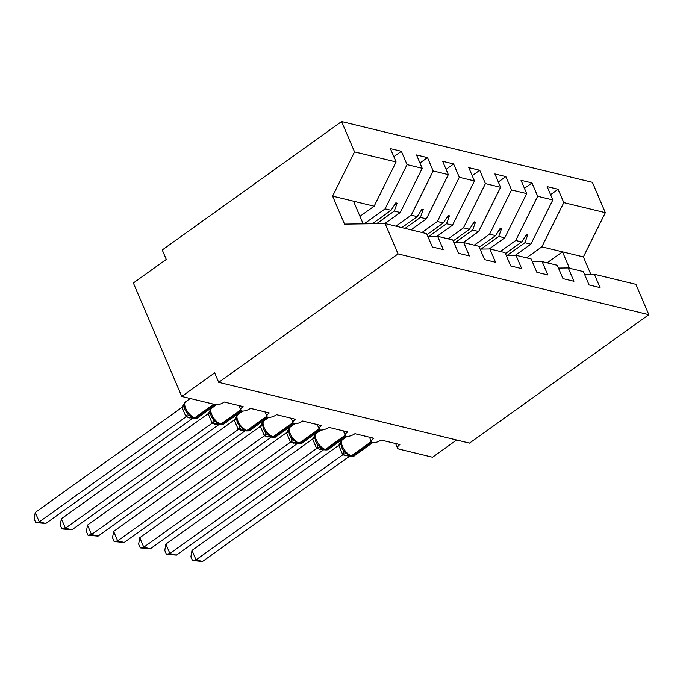 <?xml version="1.0" encoding="UTF-8"?>
<svg xmlns="http://www.w3.org/2000/svg" width="683" height="683" viewBox="0 0 683 683"><rect width="100%" height="100%" fill="white"/><g stroke="black" fill="none" stroke-linecap="round" stroke-linejoin="round"><path stroke-width="1.02" d="M526.499 257.824L541.85 246.836L563.799 202.612L605.334 212.678L592.392 182.327L341.602 121.548L162.247 249.969L166.276 259.42L133.364 282.993L181.763 396.447L214.675 372.884L218.705 382.343L469.494 443.122L648.85 314.692L635.907 284.341L594.372 274.276L600.058 287.611L589.079 284.948L583.393 271.621L568.247 267.949L573.933 281.276L562.963 278.621L557.277 265.286L542.123 261.615L547.809 274.95L536.838 272.286L531.152 258.959L515.998 255.28L521.684 268.615L510.713 265.96L505.027 252.625L489.873 248.954L495.559 262.281L484.589 259.625L478.903 246.29L463.748 242.619L469.434 255.954L458.464 253.291L452.778 239.964L437.624 236.292L443.31 249.619L432.339 246.964L426.653 233.629L385.118 223.563L398.061 253.914L648.85 314.692M456.611 439.997L432.552 457.226L398.846 449.064A6.753 2.749 -23.1 0 1 397.574 448.176A6.753 2.749 -23.1 0 1 399.871 444.573L381.063 440.023A6.753 2.749 156.9 0 1 372.474 442.661A6.753 2.749 -23.1 0 1 371.45 441.841A6.753 2.749 -23.1 0 1 373.746 438.247L354.938 433.688A6.753 2.749 156.9 0 1 346.349 436.326A6.753 2.749 -23.1 0 1 345.333 435.515A6.753 2.749 -23.1 0 1 347.621 431.912L328.813 427.353A6.753 2.749 156.9 0 1 320.233 430A6.753 2.749 -23.1 0 1 319.209 429.18A6.753 2.749 -23.1 0 1 321.497 425.586L302.689 421.027A6.753 2.749 156.9 0 1 294.108 423.665A6.753 2.749 -23.1 0 1 293.084 422.854A6.753 2.749 -23.1 0 1 295.372 419.251L276.564 414.692A6.753 2.749 156.9 0 1 267.984 417.339A6.753 2.749 -23.1 0 1 266.959 416.519A6.753 2.749 -23.1 0 1 269.247 412.925L250.439 408.366A6.753 2.749 156.9 0 1 241.859 411.004A6.753 2.749 -23.1 0 1 240.834 410.193A6.753 2.749 -23.1 0 1 243.131 406.59L224.314 402.031A6.753 2.749 156.9 0 1 215.461 404.618L181.763 396.447M364.167 223.845L385.11 208.844L391.077 210.296L395.833 202.868L397.139 203.184L394.287 211.073L400.264 212.524L422.214 168.291L416.519 154.964L427.498 157.619L433.184 170.955L411.234 215.179L417.202 216.631L421.957 209.203L423.264 209.519L420.412 217.407L426.388 218.85L448.33 174.626L442.644 161.29L453.614 163.954L459.3 177.281L437.359 221.514L443.327 222.957L448.082 215.529L449.388 215.845L446.537 223.734L452.505 225.185L474.454 180.952L468.769 167.625L479.739 170.28L485.425 183.616L463.484 227.84L469.452 229.292L474.207 221.864L475.513 222.18L472.662 230.069L478.629 231.511L500.579 187.287L494.893 173.952L505.864 176.615L511.55 189.942L489.6 234.175L495.576 235.618L500.323 228.19L501.629 228.506L498.786 236.395L504.754 237.846L526.704 193.613L521.018 180.286L531.989 182.942L537.675 196.277L515.725 240.501L521.701 241.953L526.448 234.525L527.754 234.841L524.903 242.73L530.879 244.173L552.829 199.948L547.143 186.621L558.113 189.276L563.799 202.612M393.835 156.689L401.373 151.293L407.059 164.62L385.11 208.844M427.848 236.42L437.624 236.292M395.884 226.175L411.234 215.179M419.96 163.015L427.498 157.619M453.973 242.755L463.748 242.619M422 232.502L437.359 221.514M446.084 169.35L453.614 163.954M480.089 249.082L489.873 248.954M448.125 238.837L463.484 227.84M472.209 175.676L479.739 170.28M506.214 255.416L515.998 255.28M474.25 245.163L489.6 234.175M498.325 182.011L505.864 176.615M532.339 261.743L542.123 261.615M500.374 251.498L515.725 240.501M524.45 188.337L531.989 182.942M558.463 268.077L568.247 267.949M550.575 194.672L558.113 189.276M584.588 274.412L594.372 274.276M341.602 121.548L354.554 151.899L396.089 161.965L390.403 148.629L401.373 151.293M396.089 161.965L374.139 206.189L359.967 216.34M384.828 223.572L400.264 212.524M411.029 229.847L426.388 218.85M436.983 236.301L452.505 225.185M463.108 242.627L478.629 231.511M489.233 248.962L504.754 237.846M407.059 164.62L422.214 168.291M433.184 170.955L448.33 174.626M459.3 177.281L474.454 180.952M485.425 183.616L500.579 187.287M511.55 189.942L526.704 193.613M537.675 196.277L552.829 199.948M376.683 223.674L394.287 211.073M372.312 223.734L391.077 210.296M405.062 228.395L420.412 217.407M401.852 227.618L417.202 216.631M428.839 236.412L446.537 223.734M427.071 234.602L443.327 222.957M454.963 242.738L472.662 230.069M453.196 240.928L469.452 229.292M481.08 249.073L498.786 236.395M479.312 247.263L495.576 235.618M507.204 255.399L524.903 242.73M505.437 253.589L521.701 241.953M515.349 255.288L530.879 244.173M541.85 246.836L583.384 256.902L590.821 274.327M605.334 212.678L583.384 256.902M547.134 262.827L562.485 251.839L569.485 268.248M354.554 151.899L332.604 196.123L344.539 224.109L385.118 223.563M398.061 253.914L218.705 382.343M363.168 223.862L353.504 201.186L374.139 206.189M332.604 196.123L353.504 201.186M524.971 236.83L527.754 234.841M498.846 230.504L501.629 228.506M472.73 224.169L475.513 222.18M446.605 217.843L449.388 215.845M420.48 211.508L423.264 209.519M394.356 205.173L397.139 203.184M341.722 447.578L343.78 451.096L346.401 452.838L348.245 455.091M192 550.421L196.03 559.872L202.561 561.452L192.504 560.572L190.89 556.799L192 550.421L338.742 445.35L341.363 441.022L340.749 444.001M192.504 560.572L196.03 559.872L342.772 454.801L338.742 445.35M202.561 561.452L349.457 456.278L342.772 454.801M341.159 441.235L342.396 439.758A9.673 4.235 54.4 0 0 342.414 446.264A9.673 4.235 54.4 0 0 351.497 455.757A2.254 1.801 103.6 0 1 350.157 456.048L350.942 456.244A2.254 1.801 -76.4 0 0 352.274 455.945A9.673 4.235 54.4 0 0 354.443 455.681L372.602 442.678M346.401 452.838L342.917 454.699M315.597 441.244L317.655 444.761L320.276 446.503L322.12 448.757M165.875 544.086L169.905 553.537L176.436 555.125L166.379 554.237L164.765 550.464L165.875 544.086L312.763 438.913L315.239 434.687L314.624 437.675M166.379 554.237L169.905 553.537L316.647 448.475L312.618 439.015M176.436 555.125L323.332 449.952L316.647 448.475M315.042 434.909L316.272 433.423A9.673 4.235 54.4 0 0 316.289 439.929A9.673 4.235 54.4 0 0 325.373 449.423A2.254 1.801 103.6 0 1 324.032 449.721L324.818 449.909A2.254 1.801 -76.4 0 0 326.158 449.61A9.673 4.235 54.4 0 0 328.318 449.346L346.477 436.343M320.276 446.503L316.792 448.364M289.472 434.917L291.53 438.435L294.16 440.176L296.004 442.43M139.75 537.752L143.78 547.211L150.311 548.79L140.254 547.911L138.64 544.129L139.75 537.752L286.493 432.689L289.114 428.352L288.499 431.34M140.254 547.911L143.78 547.211L290.523 442.14L286.493 432.689M150.311 548.79L297.207 443.617L290.523 442.14M288.918 428.574L290.147 427.088A9.673 4.235 54.4 0 0 290.164 433.603A9.673 4.235 54.4 0 0 299.248 443.088A2.254 1.801 103.6 0 1 297.908 443.387L298.693 443.574A2.254 1.801 -76.4 0 0 300.033 443.284A9.673 4.235 54.4 0 0 302.193 443.019L320.353 430.017M294.16 440.176L290.668 442.038M263.348 428.582L265.405 432.1L268.035 433.842L269.879 436.096M113.626 531.425L117.664 540.876L124.195 542.464L114.129 541.576L112.524 537.803L113.626 531.425L260.368 426.354L262.989 422.026L262.383 425.005M114.129 541.576L117.664 540.876L264.398 435.805L260.368 426.354M124.195 542.464L271.083 437.282L264.398 435.805M262.793 422.239L264.022 420.762A9.673 4.235 54.4 0 0 264.039 427.268A9.673 4.235 54.4 0 0 273.123 436.761A2.254 1.801 103.6 0 1 271.791 437.06L272.568 437.248A2.254 1.801 -76.4 0 0 273.909 436.949A9.673 4.235 54.4 0 0 276.069 436.685L294.228 423.682M268.035 433.842L264.552 435.703M237.232 422.248L239.281 425.774L241.91 427.515L243.754 429.761M87.501 525.09L91.539 534.55L98.07 536.129L88.005 535.25L86.4 531.468L87.501 525.09L234.389 419.917L236.864 415.691L236.258 418.679M88.005 535.25L91.539 534.55L238.282 429.479L234.243 420.019M98.07 536.129L244.958 430.956L238.282 429.479M236.668 415.913L237.897 414.427A9.673 4.235 54.4 0 0 237.915 420.933A9.673 4.235 54.4 0 0 246.998 430.427A2.254 1.801 103.6 0 1 245.667 430.725L246.443 430.913A2.254 1.801 -76.4 0 0 247.784 430.623A9.673 4.235 54.4 0 0 249.952 430.358L268.112 417.356M241.91 427.515L238.427 429.368M211.107 415.921L213.156 419.439L215.785 421.18L217.629 423.434M61.376 518.764L65.414 528.215L71.946 529.803L61.888 528.915L60.275 525.142L61.376 518.764L208.119 413.693L210.748 409.365L210.133 412.344M61.888 528.915L65.414 528.215L212.157 423.144L208.119 413.693M71.946 529.803L218.688 424.732L212.157 423.144M210.543 409.578L211.773 408.101A9.673 4.235 54.4 0 0 211.79 414.607A9.673 4.235 54.4 0 0 220.874 424.1A2.254 1.801 103.6 0 1 219.542 424.391L220.327 424.587A2.254 1.801 -76.4 0 0 221.659 424.288A9.673 4.235 54.4 0 0 223.828 424.023L241.987 411.021M215.785 421.18L212.302 423.042M184.982 409.587L187.031 413.113L189.661 414.846L190.967 416.954L194.203 418.252A2.254 1.801 -76.4 0 0 195.534 417.953A9.673 4.235 54.4 0 0 197.703 417.697L215.862 404.695M35.26 512.429L39.29 521.889L45.821 523.468L35.764 522.589L34.15 518.807L35.26 512.429L182.148 407.256L184.623 403.03L184.009 406.018M35.764 522.589L39.29 521.889L186.032 416.818L182.002 407.358M45.821 523.468L192.708 418.295L186.032 416.818M184.419 403.252L185.648 401.766A9.673 4.235 54.4 0 0 185.665 408.272A9.673 4.235 54.4 0 0 194.757 417.765A2.254 1.801 103.6 0 1 193.417 418.064M189.661 414.846L186.177 416.707M371.33 441.551L351.497 455.757L352.274 455.945L371.603 442.106M342.721 454.741A4.952 2.57 138.8 0 0 343.78 451.096M338.751 445.436A4.952 1.264 172.8 0 0 340.757 444.309M347.826 455.015A4.952 3.97 -76.4 0 0 345.308 455.74M348.117 455.194A4.952 3.97 -76.4 0 0 346.093 455.928M345.205 435.225L325.373 449.423L326.158 449.61L345.487 435.771M316.596 448.407A4.952 2.57 138.8 0 0 317.655 444.761M312.626 439.109A4.952 1.264 172.8 0 0 314.641 437.974M321.702 448.688A4.952 3.97 -76.4 0 0 319.183 449.405M321.992 448.859A4.952 3.97 -76.4 0 0 319.968 449.602M319.081 428.89L299.248 443.088L300.033 443.284L319.362 429.445M290.471 442.08A4.952 2.57 138.8 0 0 291.53 438.435M286.501 432.774A4.952 1.264 172.8 0 0 288.516 431.647M295.577 442.353A4.952 3.97 -76.4 0 0 293.058 443.079M295.867 442.533A4.952 3.97 -76.4 0 0 293.844 443.267M292.956 422.555L273.123 436.761L273.909 436.949L293.238 423.11M264.347 435.745A4.952 2.57 138.8 0 0 265.405 432.1M260.377 426.448A4.952 1.264 172.8 0 0 262.392 425.313M269.452 436.027A4.952 3.97 -76.4 0 0 266.933 436.744M269.742 436.198A4.952 3.97 -76.4 0 0 267.719 436.941M266.831 416.229L246.998 430.427L247.784 430.623L267.113 416.775M238.222 429.419A4.952 2.57 138.8 0 0 239.281 425.774M234.26 420.113A4.952 1.264 172.8 0 0 236.267 418.986M243.336 429.692A4.952 3.97 -76.4 0 0 240.817 430.418M243.618 429.872A4.952 3.97 -76.4 0 0 241.594 430.606M240.715 409.894L220.874 424.1L221.659 424.288L240.988 410.449M212.097 423.084A4.952 2.57 138.8 0 0 213.156 419.439M208.136 413.787A4.952 1.264 172.8 0 0 210.142 412.652M217.211 423.358A4.952 3.97 -76.4 0 0 214.693 424.083M217.501 423.537A4.952 3.97 -76.4 0 0 215.478 424.271M213.711 404.191L194.757 417.765L195.534 417.953L214.496 404.379M185.981 416.758A4.952 2.57 138.8 0 0 187.031 413.113M182.011 407.452A4.952 1.264 172.8 0 0 184.017 406.325M191.086 417.031A4.952 3.97 -76.4 0 0 188.568 417.757M191.377 417.202A4.952 3.97 -76.4 0 0 189.353 417.945M397.574 448.176L395.602 443.54M371.45 441.841L369.477 437.214M345.333 435.515L343.353 430.879M319.209 429.18L317.228 424.553M293.084 422.854L291.103 418.218M266.959 416.519L264.987 411.883M240.834 410.193L238.862 405.557M340.817 442.294L341.645 447.459L343.062 450.106M347.707 454.938L350.157 456.048M342.396 439.758L347.084 436.394M350.942 456.244C353.239 456.329 354.4 456.142 354.443 455.681M314.701 435.959L315.52 441.133L316.938 443.771M321.582 448.603L324.032 449.721M316.272 433.423L320.959 430.068M324.818 449.909C327.114 449.995 328.284 449.807 328.318 449.346M288.576 429.624L289.396 434.798L290.813 437.436M295.457 442.277L297.908 443.387M290.147 427.088L294.834 423.733M298.693 443.574C300.99 443.66 302.159 443.48 302.193 443.019M262.451 423.298L263.279 428.472L264.697 431.11M269.333 435.942L271.791 437.06M264.022 420.762L268.718 417.398M272.568 437.248C274.865 437.333 276.034 437.146 276.069 436.685M236.327 416.971L237.155 422.137L238.572 424.775M243.208 429.616L245.667 430.725M237.897 414.427L242.593 411.072M246.443 430.913C248.74 430.999 249.91 430.811 249.952 430.358M210.202 410.637L211.03 415.802L212.447 418.448M217.083 423.281L219.542 424.391M211.773 408.101L216.468 404.737M220.327 424.587C222.615 424.672 223.785 424.484 223.828 424.023M184.077 404.302L184.905 409.476L186.322 412.114M185.648 401.766L190.216 398.496M194.203 418.252C196.499 418.337 197.66 418.15 197.703 417.697M190.975 416.954L191.505 417.1"/></g></svg>
